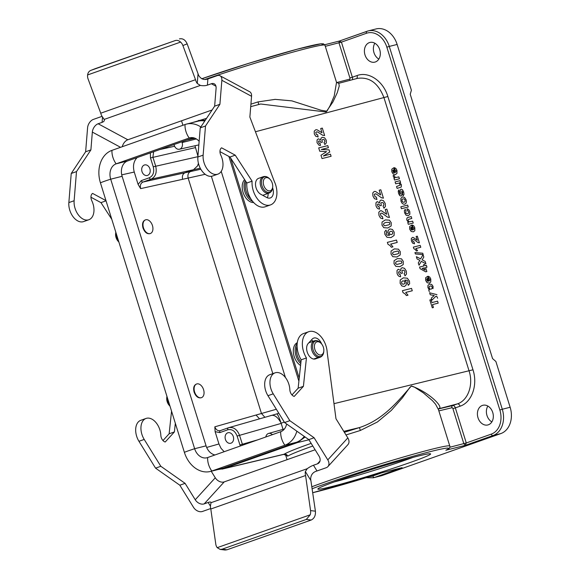 <?xml version="1.0" encoding="UTF-8"?>
<svg xmlns="http://www.w3.org/2000/svg" width="579" height="579" viewBox="0 0 579 579"><rect width="100%" height="100%" fill="white"/><g stroke="black" fill="none" stroke-linecap="round" stroke-linejoin="round"><path stroke-width="0.87" d="M206.674 447.444L218.949 443.963L215.12 431.652L214.823 426.817C215.967 429.777 217.755 431.058 220.186 430.667L220.302 430.631A1.809 1.151 -109.5 0 1 220.375 430.61L228.321 427.801M218.949 443.963L221.055 448.363L224.196 451.7M227.75 432.817A5.435 4.183 75.9 0 1 228.032 432.73A5.435 4.183 75.9 0 1 233.417 436.979A5.435 4.183 75.9 0 1 230.688 443.275A5.435 4.183 75.9 0 1 225.354 439.215A5.435 4.183 75.9 0 1 227.75 432.817M250.917 104.169L258.017 101.904L275.148 99.371L291.859 100.869L321.034 110.249L326.911 111.219L329.943 105.971L334.199 96.034L336.529 82.377L324.957 45.227A79.707 3.64 162.7 0 0 283.428 54.788A79.707 3.64 162.7 0 0 205.038 79.424M344.353 432.296L359.429 427.584C384.536 419.442 399.771 398.786 411.43 385.954C428.634 392.2 441.943 405.474 439.685 408.173A2.895 2.852 57.1 0 0 438.954 408.513L438.346 409.425L435.56 404.229L432.404 400.61L423.394 392.909L414.564 387.213L411.329 386.077L409.809 387.46L402.398 397.831L391.31 410.417L377.399 421.99L360.355 430.465L345.996 434.952M312.798 446.025C299.488 450.751 291.114 454.124 287.662 456.158L285.679 455.166L287.075 459.675M194.985 145.756L197.938 156.12M186.518 140.125L194.942 138.236M283.044 429.372L281.184 423.401L239.54 435.343L242.673 445.171M278.781 413.196L276.805 413.898C277.659 414.188 279.056 417.169 281.003 422.844L281.184 423.401M153.645 151.741L152.899 157.17L155.664 166.057C157.133 172.513 155.577 176.899 150.996 179.215L142.955 182.052C140.654 183.217 139.879 185.403 140.632 188.631L138.091 184.361L141.319 180.605L149.353 177.76C153.182 175.828 154.477 172.173 153.247 166.803L150.475 157.915L150.359 152.907M137.122 157.582C133.626 161.244 132.671 166.064 134.256 172.05L138.091 184.361M214.823 426.817L261.462 413.486L188.161 178.129C187.451 174.894 188.233 172.701 190.498 171.55L200.819 169.22M145.336 219.933L145.112 219.998C142.687 221.258 141.985 223.914 142.991 227.981C144.67 232.28 146.986 234.169 149.947 233.663L150.156 233.576M196.455 384.065L196.23 384.138C193.813 385.39 193.104 388.053 194.11 392.113C195.789 396.412 198.112 398.309 201.065 397.795L201.282 397.708M198.431 163.314L197.562 165.883L193.429 169.792L184.998 172.774L190.498 171.55M147.565 175.386A5.435 4.183 -104.1 0 0 149.954 168.996A5.435 4.183 -104.1 0 0 144.62 164.935A5.435 4.183 -104.1 0 0 141.898 171.225A5.435 4.183 -104.1 0 0 147.276 175.473A5.435 4.183 -104.1 0 0 147.565 175.386M200.269 168.214L150.996 179.215A1.809 1.151 70.5 0 1 149.353 177.76M272.398 434.663A5.435 4.183 -104.1 0 0 268.584 433.439A5.435 4.183 -104.1 0 0 265.819 436.986M181.9 141.754L182.146 142.543A5.435 4.183 75.9 0 1 179.439 149.23A5.435 4.183 75.9 0 1 174.243 145.329L173.997 144.547M220.194 430.667L228.365 427.78A1.809 1.151 70.5 0 1 228.408 427.765L228.777 427.649C233.627 426.868 237.209 429.437 239.54 435.343L237.115 436.081C235.088 430.986 231.998 428.887 227.844 429.77L219.81 432.614L215.12 431.652M276.805 413.898L228.365 427.78A1.809 1.151 70.5 0 0 227.844 429.77M270.06 415.823C273.802 414.202 277.45 416.54 281.003 422.844M276.342 409.259L261.462 413.493L264.914 417.285M336.645 82.58L349.578 79.171A1.086 0.695 70.5 0 0 349.919 77.97L338.99 42.875L339.316 41.058L341.429 42.129L352.358 77.217L357.077 75.552C368.657 71.101 383.327 81.089 387.858 96.505L472.985 369.8C478.001 385.042 471.842 402.398 460.059 406.205L455.347 407.869L466.276 442.964L491.289 434.12A19.925 15.329 -104.1 0 0 499.851 409.997L386.844 47.174A19.925 15.329 -104.1 0 0 366.442 33.285A1.809 1.151 -109.5 0 1 366.963 31.295A1.809 1.151 -109.5 0 1 367.028 31.273A21.741 16.726 75.9 0 1 368.172 30.926L376.024 28.95A21.741 16.726 75.9 0 1 397.136 44.445L411.394 90.23L410.229 94.254L492.563 358.596L495.885 361.484L510.142 407.269A21.741 16.726 75.9 0 1 500.806 433.591L492.946 435.567L465.306 445.338L463.837 443.709L452.908 408.615A1.086 0.695 70.5 0 0 451.917 407.746L438.846 410.887M397.136 44.445L389.283 46.421A21.741 16.726 75.9 0 0 368.172 30.926L339.323 41.058L324.725 44.735M446.843 449.774L446.257 450.071M401.602 467.803L401.109 467.926M401.862 467.738L382.61 472.594L312.66 492.722A77.897 3.561 162.7 0 0 382.683 472.573L402.115 467.673L374.468 477.443L382.328 475.46L500.806 433.591M410.822 462.274A59.058 2.7 162.7 0 0 430.53 453.827A59.058 2.7 162.7 0 0 373.441 468.918A59.058 2.7 162.7 0 0 317.878 488.915A59.058 2.7 162.7 0 0 349.803 481.627A59.058 2.7 162.7 0 0 410.822 462.274M382.328 475.46A21.741 16.726 75.9 0 1 381.177 475.808L373.325 477.791A21.741 16.726 75.9 0 0 374.468 477.443A1.809 1.151 -109.5 0 1 372.811 475.996L381.033 473.094M374.852 43.237A10.147 7.802 -104.1 0 0 378.847 59.08M487.858 406.067A10.147 7.802 -104.1 0 0 491.853 421.91M449.803 447.249L466.276 442.964L465.306 445.338L445.866 450.238A77.897 3.561 162.7 0 0 405.039 458.532A77.897 3.561 162.7 0 0 312.067 488.77M488.379 424.791A10.147 7.802 -104.1 0 0 492.845 412.856A10.147 7.802 -104.1 0 0 482.893 405.278A10.147 7.802 -104.1 0 0 477.798 417.025A10.147 7.802 -104.1 0 0 487.851 424.957A10.147 7.802 -104.1 0 0 488.379 424.791M375.373 61.967A10.147 7.802 -104.1 0 0 379.838 50.033A10.147 7.802 -104.1 0 0 369.88 42.455A10.147 7.802 -104.1 0 0 364.792 54.202A10.147 7.802 -104.1 0 0 374.837 62.127A10.147 7.802 -104.1 0 0 375.373 61.967M258.017 101.904L258.806 104.495M336.522 82.37L338.773 83.311L339.265 85.945L337.231 92.785L332.911 101.969L326.086 112.015L260.68 104.003M343.781 431.362L359.429 427.584L360.355 430.465M283.667 454.399L284.094 454.211A2.895 2.837 -121.1 0 1 287.662 456.158M192.025 122.697L206.558 118.34M438.513 408.962L452.706 405.553L457.417 403.889C468.078 400.444 473.644 384.767 469.099 370.994L383.978 97.699C378.297 83.094 369.438 76.652 357.402 78.382L338.816 83.304M205.335 120.186L198.409 120.497M299.22 378.152L230.688 158.139M217.921 469.562L223.646 468.643L297.367 442.588L305.126 437.007M413.073 457.374A55.432 2.533 -17.3 0 1 407.5 459.386A55.432 2.533 -17.3 0 1 334.264 481.923M297.302 342.674A12.68 8.077 70.5 0 0 293.481 353.429A12.68 8.077 70.5 0 0 300.573 365.465M321.171 354.949A6.883 4.386 70.5 0 0 323.835 350.831A6.883 4.386 70.5 0 0 321.251 343.521A6.883 4.386 70.5 0 0 314.397 346.452A6.883 4.386 70.5 0 0 321.171 354.949M244.642 179.635A12.68 8.077 70.5 0 0 243.52 193.654A12.68 8.077 70.5 0 0 253.667 202.541M270.046 190.817A6.883 4.386 70.5 0 0 272.709 186.691A6.883 4.386 70.5 0 0 270.125 179.389A6.883 4.386 70.5 0 0 263.271 182.32A6.883 4.386 70.5 0 0 270.046 190.817M304.286 436.421A26.808 20.627 -104.1 0 1 296.318 442.327L223.255 468.15A26.808 20.627 -104.1 0 1 221.844 468.577L210.416 471.458A26.808 20.627 -104.1 0 1 184.383 452.344L100.428 182.819A26.808 20.627 -104.1 0 1 111.95 150.359A14.489 9.235 70.5 0 0 116.147 163.835L127.575 160.955L193.277 137.737M127.575 160.955A12.68 9.756 -104.1 0 0 122.126 176.305L206.073 445.837A12.68 9.756 -104.1 0 0 214.983 454.956M298.894 381.17L228.9 156.453M285.433 377.522L221.221 171.362M272.825 373.636L211.364 176.298M210.416 471.458A26.808 20.627 -104.1 0 0 211.827 471.031L284.89 445.208A26.808 20.627 -104.1 0 0 296.861 431.196M111.95 150.359L185.012 124.536A14.489 9.235 70.5 0 0 189.21 138.012L116.147 163.835A12.68 9.756 -104.1 0 0 110.698 179.186L194.645 448.718A12.68 9.756 -104.1 0 0 206.964 457.757A12.68 9.756 -104.1 0 0 207.629 457.555L280.692 431.731A12.68 9.756 -104.1 0 0 286.612 423.987M185.012 124.536A26.808 20.627 75.9 0 1 186.424 124.109L197.852 121.228A26.808 20.627 75.9 0 1 204.785 121.018M186.424 124.109A26.808 20.627 75.9 0 1 200.833 126.967M190.563 137.672L189.21 138.012A12.68 9.756 75.9 0 1 189.876 137.809A12.68 9.756 75.9 0 1 199.14 141.319M169.85 406.017L169.314 405.445A6.883 4.386 -109.5 0 1 166.73 398.142L166.788 397.353A8.164 5.204 -109.5 0 0 169.85 406.017L170.002 406.183M199.733 384.405A7.245 4.618 -109.5 0 1 203.974 391.491A7.245 4.618 -109.5 0 1 201.499 397.643A7.245 4.618 -109.5 0 1 194.732 392.352A7.245 4.618 -109.5 0 1 196.672 383.978A7.245 4.618 -109.5 0 1 199.733 384.405M118.724 241.884L118.188 241.305A6.883 4.386 -109.5 0 1 115.605 234.003L115.662 233.221A8.164 5.204 -109.5 0 0 118.724 241.884L118.876 242.044M148.615 220.273A7.245 4.618 -109.5 0 1 152.849 227.359A7.245 4.618 -109.5 0 1 150.374 233.511A7.245 4.618 -109.5 0 1 143.606 228.213A7.245 4.618 -109.5 0 1 145.546 219.846A7.245 4.618 -109.5 0 1 148.615 220.273M317.002 470.973L313.463 465.248A7.245 1.802 -31.7 0 0 307.232 468.693L305.357 471.574A7.245 4.618 70.5 0 0 305.582 475.518L310.561 510.598A7.245 5.327 96.9 0 1 310.221 514.796L306.313 519.435L311.191 520.029C314.317 518.48 315.729 515.527 315.41 511.185L310.626 478.79C310.981 474.628 313.109 472.023 317.002 470.973L326.223 467.716A7.245 5.283 42.3 0 0 327.888 466.631L347.914 444.65A7.245 5.283 -137.7 0 0 347.827 437.905L327.794 459.892A7.245 5.283 42.3 0 1 327.888 466.631M311.191 520.029L226.939 549.804L222.061 549.218L306.313 519.435M225.072 550.021L226.939 549.804M222.061 549.218L220.194 549.428L217.226 547.662A7.245 5.327 96.9 0 1 215.779 544.094L210.799 509.021A7.245 4.618 -109.5 0 1 210.575 505.076L211.038 502.695A7.245 1.802 -31.7 0 0 210.973 502.326A7.245 1.802 -31.7 0 0 208.151 502.471L210.466 506.212M175.328 423.278L174.402 431.927L165.218 442.001A5.79 3.684 -109.5 0 1 160.824 435.242A14.489 9.235 70.5 0 0 146.06 418.436A14.489 9.235 70.5 0 0 144.214 439.432L160.824 466.283L185.092 483.349L195.246 499.764A7.245 5.283 -137.7 0 0 204.199 503.868L224.232 481.887A7.245 5.283 42.3 0 1 215.279 477.776L211.234 471.248M204.199 503.868L208.151 502.471M313.463 465.248L317.415 463.859A7.245 5.283 -137.7 0 0 319.08 462.766A7.245 5.283 -137.7 0 0 318.986 456.028L308.831 439.613L284.571 422.547L267.954 395.696A14.489 9.235 -109.5 0 1 269.8 374.7L275.068 372.84A14.489 9.235 -109.5 0 1 289.833 389.645A5.79 3.684 70.5 0 0 294.226 396.405L303.41 386.331L306.443 357.945A18.115 11.544 -109.5 0 1 308.752 331.709A18.115 11.544 -109.5 0 1 327.207 352.546L335.979 418.755L347.827 437.905M224.232 481.887L315.114 449.767M291.982 394.95L298.142 388.191L301.181 359.812A18.115 11.544 -109.5 0 1 303.49 333.569L308.752 331.709M313.232 341.248A8.692 5.537 70.5 0 0 311.314 340.076M185.092 483.349L179.823 485.209L193.524 507.349A7.245 5.283 42.3 0 0 202.476 511.452L210.691 508.55M327.794 459.892L314.1 437.753L289.833 420.687L273.223 393.836A14.489 9.235 -109.5 0 1 275.068 372.84M308.831 439.613L314.1 437.753M313.659 359.045L317.031 357.851A8.692 5.537 -109.5 0 1 315.504 358.886A8.692 5.537 -109.5 0 1 307.927 353.856A8.692 5.537 -109.5 0 1 308.173 343.528L312.182 339.128A8.692 5.537 -109.5 0 1 313.709 338.093A8.692 5.537 -109.5 0 1 321.671 344.013M210.799 509.021L305.582 475.518M217.226 547.662L310.221 514.796M284.571 422.547L289.833 420.687M298.142 388.191L303.41 386.331M301.181 359.812L306.443 357.945M171.558 411.17L169.133 433.787L162.974 440.547M174.402 431.927L169.133 433.787M146.06 418.436L140.791 420.303A14.489 9.235 70.5 0 0 138.946 441.292L155.563 468.15L179.823 485.209M160.824 466.283L155.563 468.15M102.519 117.03L102.085 122.364A7.245 3.213 -175.3 0 0 104.358 120.28A7.245 3.213 -175.3 0 0 104.169 119.419L102.476 116.965A7.245 4.618 -109.5 0 1 100.746 113.202L88.109 79.041A7.245 5.58 68.5 0 1 87.603 74.952C87.957 72.693 89 71.188 90.737 70.435L94.898 68.8M95.18 68.684L175.133 40.602L90.881 70.377M220.034 75.769A7.245 4.567 118.3 0 1 221.858 80.286L251.561 96.295A7.245 4.567 -61.7 0 0 249.73 91.779L220.034 75.769A7.245 4.567 118.3 0 0 217.118 75.675L207.904 78.932C204.09 80.307 201.007 79.142 198.648 75.429L187.162 43.859C185.352 39.842 182.769 38.192 179.432 38.909M175.133 40.602C177.008 40.016 178.824 40.508 180.605 42.079A7.245 5.58 68.5 0 1 182.892 45.546L195.521 79.699A7.245 4.618 70.5 0 0 197.258 83.463L200.363 85.417A7.245 3.213 -175.3 0 0 207.398 85.142L207.904 78.932M251.561 96.295L249.867 117.074L274.301 181.401A18.115 11.544 -109.5 0 1 270.516 204.908L265.247 206.768A18.115 11.544 -109.5 0 1 252.335 200.978A18.115 11.544 -109.5 0 1 246.835 183.022L252.104 181.162L235.233 155.165L221.619 147.826A5.79 3.684 70.5 0 0 220.831 155.208A14.489 9.235 -109.5 0 1 217.863 174.141L212.594 176.002A14.489 9.235 -109.5 0 1 202.266 171.37A14.489 9.235 -109.5 0 1 197.866 157.003L200.24 127.865L214.643 106.16L216.09 88.355A7.245 4.567 -61.7 0 0 214.259 83.839A7.245 4.567 -61.7 0 0 211.349 83.745L207.398 85.142M102.085 122.364L98.141 123.761A7.245 4.567 -61.7 0 0 92.343 132.092L120.57 147.312M212.102 109.988L127.836 139.771L98.141 123.761M122.27 146.711A7.245 4.567 118.3 0 1 127.836 139.771M105.979 200.631L92.611 193.422A5.79 3.684 -109.5 0 0 91.822 200.804A14.489 9.235 70.5 0 1 88.855 219.738A14.489 9.235 70.5 0 1 78.527 215.106A14.489 9.235 70.5 0 1 74.126 200.739L76.493 171.608L90.896 149.896L92.343 132.092M90.896 149.896L85.634 151.756L87.588 127.742A7.245 4.567 118.3 0 1 93.378 119.412L102.056 116.343M214.643 106.16L219.904 104.3L221.858 80.286M90.961 197.236L100.963 202.628L111.805 219.332M85.634 151.756L71.231 173.468L68.858 202.599A14.489 9.235 70.5 0 0 73.258 216.966A14.489 9.235 70.5 0 0 83.586 221.605L88.855 219.738M195.521 79.699L100.746 113.202M180.605 42.079L87.603 74.952M76.493 171.608L71.231 173.468M106.044 200.826L100.963 202.628M246.835 183.022L229.972 157.025L219.969 151.633M267.288 197.765A8.692 5.537 70.5 0 0 268.113 193.429M272.622 187.849A8.692 5.537 -109.5 0 1 270.321 197.953A8.692 5.537 -109.5 0 1 266.789 197.526L260.847 194.32A8.692 5.537 -109.5 0 1 255.629 185.845A8.692 5.537 -109.5 0 1 258.581 178.354L263.242 176.711A8.692 5.537 70.5 0 0 260.832 186.51A8.692 5.537 70.5 0 0 268.721 193.198A8.692 5.537 70.5 0 0 269.04 193.104C271.204 192.214 272.405 190.339 272.658 187.48A8.164 5.204 70.5 0 1 269.496 192.366A8.164 5.204 70.5 0 1 261.462 182.284A8.164 5.204 70.5 0 1 269.597 178.81C267.599 176.74 265.486 176.038 263.242 176.711M229.972 157.025L235.233 155.165M217.863 174.141A14.489 9.235 -109.5 0 1 207.535 169.509A14.489 9.235 -109.5 0 1 203.135 155.143L205.502 126.005L219.904 104.3M200.24 127.865L205.502 126.005M270.516 204.908A18.115 11.544 -109.5 0 1 257.604 199.118A18.115 11.544 -109.5 0 1 252.104 181.162M415.288 249.571L413.833 248.652L413.355 247.124L420.188 245.395L420.774 247.276L415.86 248.521L417.604 250.714L416.424 251.011L415.288 249.571M416.793 239.959L417.278 240.249L416.113 236.5L417.321 236.196L419.384 242.811L417.879 242.5L413.985 239.503L413.066 239.315L412.501 239.822L413.095 241.696L414.043 241.899L414.499 243.81L412.624 243.144L411.466 241.045L411.293 238.62L412.386 237.441L413.334 237.462L416.793 239.959M411.314 229.827L412.277 230.008L411.401 227.185L410.67 227.829L411.314 229.827M409.722 229.248L409.664 226.555L411.618 225.108L413.088 229.841L413.847 229.154L413.833 227.981L412.755 226.961L412.386 225.021L413.826 225.897L414.81 227.757L414.832 230.724L413.355 231.861L411.148 231.419L409.722 229.248M407.298 217.653L411.206 216.553L411.792 218.442L408.282 219.463L408.115 220.635L409.23 221.88L412.639 221.171L413.225 223.06L408.296 224.305L407.754 222.553L408.477 222.365L406.907 220.23L406.711 219.05L407.298 217.653M408.202 210.959L407.326 210.655L406.972 208.751L408.644 209.518L409.78 211.603L409.874 214.266L408.275 215.678L406.089 215.229L404.62 212.869L404.359 210.698L405.199 209.294L406.009 211.096L405.64 212.587L406.32 213.622L407.58 213.76L408.687 213.021L408.202 210.959M405.068 200.16L404.294 199.024L403.006 198.807L402.05 199.589L402.043 200.927L402.825 202.071L404.106 202.288L405.068 201.499L405.068 200.16M400.885 198.365L402.398 196.867L404.576 197.439L406.132 199.885L406.407 201.832L405.93 203.417L404.634 204.242L403.237 204.097L401.898 203.019L400.986 201.203L400.885 198.365M400.299 192.242L400.219 189.992L401.008 189.152L402.427 189.68L403.672 191.982L403.983 194.392L403.216 195.782L402.427 193.936L402.731 192.221L401.775 191.005L401.862 194.928L401.015 196.057L399.713 195.593L398.569 193.437L398.222 191.179L398.888 189.948L399.973 194.197L400.48 194.095L400.299 192.242M399.134 183.073L395.681 183.796L395.095 181.907L400.024 180.662L400.567 182.414L399.828 182.602L401.421 184.752L401.247 187.075L397.114 188.399L396.528 186.51L400.292 185.041L399.134 183.073M393.351 176.682L393.206 175.379L394.523 175.676L394.95 177.246L395.631 177.543L398.851 176.899L399.438 178.788L394.509 180.033L393.966 178.281L394.668 178.1L393.351 176.682M393.452 172.484L394.415 172.665L393.539 169.842L392.808 170.487L393.452 172.484M391.86 171.905L391.802 169.213L393.756 167.765L395.225 172.499L395.985 171.811L395.971 170.639L394.892 169.618L394.523 167.678L395.971 168.554L396.955 170.414L396.97 173.382L395.493 174.518L393.286 174.076L391.86 171.905M437.608 298.207L436.848 296.484L436.016 296.173L431.92 300.139L431.297 298.127L434.264 295.536L430.24 294.754L429.632 292.8L436.964 294.66M432.187 287.126L431.485 286.127L430.154 285.99L429.14 286.728L429.111 287.944L429.842 289.001L431.073 289.174L432.151 288.393L432.187 287.126M429.278 291.642L428.728 289.891L429.452 289.703L427.924 287.691L427.939 285.411L429.546 284.072L431.731 284.455L433.078 286.402L433.005 288.668M404.945 293.763L403.027 292.627L402.419 290.687L411.531 288.385L412.27 290.767L405.72 292.424L408 295.174L406.422 295.572L404.945 293.763M427.273 281.068L428.243 281.256L427.36 278.434L426.636 279.071L427.273 281.068M425.681 280.497L425.63 277.797L427.577 276.357L429.053 281.09L429.813 280.402L429.792 279.23L428.713 278.209L428.344 276.27L429.792 277.138L430.776 279.006L430.79 281.973L429.314 283.109L427.107 282.668L425.681 280.497M404.895 282.103L404.135 281.039L402.825 280.866L401.688 281.727L401.602 283.073L402.325 284.072L403.708 284.195L404.851 283.392L404.895 282.103M400.125 283.326L400.227 279.947L403.36 277.848L407.341 278.202L409.469 281.22L409.635 283.717L408.304 285.302L407.399 283.044L408.029 282.407L407.978 281.401L407.095 280.272L404.83 280.127L406.292 282.183L406.255 284.926L404.439 286.54L401.862 285.975L400.125 283.326M400.719 270.559L400.936 268.663L402.137 267.664L404.547 268.345L406.32 271.11L406.48 274.091L405.032 275.85L404.106 273.592L404.902 272.752L404.88 271.493L404.084 270.357L402.825 270.125L401.935 270.871L402.391 273.216L400.892 273.31L400.125 271.906L399.105 271.616L398.49 272.181L399.163 274.207L400.234 274.504L400.639 276.769L399.112 276.407L397.939 275.315L397.078 273.534L397.02 270.509L398.258 269.249L400.719 270.559M401.413 261.064L398.186 261.049L396.065 261.824L395.479 263.402L396.803 264.465L401.276 263.358L401.898 262.605L401.413 261.064M394.038 263.763L394.096 260.702L397.411 258.552L401.493 258.842L403.295 261.418L403.194 264.603L399.908 266.637L395.841 266.347L394.038 263.763M398.403 251.402L397.52 251.054L393.054 252.162L392.468 253.732L393.792 254.803L398.265 253.696L398.888 252.943L398.403 251.402M391.028 254.101L391.086 251.033L394.4 248.89L398.482 249.173L400.292 251.756L400.183 254.941L396.897 256.975L392.83 256.685L391.028 254.101M389.891 245.438L387.973 244.302L387.373 242.369L396.477 240.061L397.223 242.449L390.666 244.106L392.946 246.849L391.368 247.247L389.891 245.438M392.7 232.396L391.983 231.383L390.608 231.26L389.457 232.063L389.414 233.351L390.174 234.415L391.476 234.596L392.62 233.735L392.7 232.396M388.053 230.536L389.862 228.929L392.439 229.479L394.183 232.143L394.082 235.515L390.955 237.614L386.967 237.26L384.847 234.256L384.688 231.759L386.005 230.153L386.91 232.418L386.28 233.048L386.316 234.039L387.206 235.19L389.479 235.327L388.017 233.301L388.053 230.536M389.377 222.408L386.15 222.387L384.022 223.161L383.436 224.739L384.76 225.803L389.233 224.703L389.855 223.95L389.377 222.408M381.995 225.108L382.053 222.039L385.368 219.897L389.45 220.179L391.259 222.763L391.151 225.948L387.872 227.981L383.797 227.692L381.995 225.108M386.063 213.89L386.7 214.259L385.223 209.526L386.837 209.113L389.443 217.472L387.452 217.096L382.343 213.369L381.127 213.144L380.367 213.796L381.12 216.162L382.364 216.401L382.936 218.819L380.454 218.008L378.963 215.366L378.782 212.29L380.258 210.778L381.518 210.785L386.063 213.89M379.643 202.911L379.86 201.007L381.069 200.008L383.472 200.689L385.245 203.461L385.404 206.435L383.957 208.201L383.037 205.943L383.834 205.096L383.805 203.844L383.009 202.701L381.756 202.476L380.866 203.222L381.322 205.559L379.824 205.654L379.057 204.257L378.036 203.967L377.421 204.525L378.094 206.551L379.158 206.848L379.571 209.113L378.044 208.758L376.864 207.666L376.003 205.878L375.945 202.853L377.182 201.601L379.643 202.911M380.041 194.566L380.678 194.928L379.202 190.194L380.816 189.782L383.421 198.141L381.431 197.772L376.321 194.037L375.105 193.813L374.345 194.464L375.098 196.831L376.343 197.07L376.915 199.487L374.439 198.677L372.941 196.035L372.76 192.959L374.237 191.454L375.496 191.454L380.041 194.566M320.737 139.908L321.012 138.2L322.242 137.274L324.609 137.824L326.274 140.256L326.339 142.926L324.841 144.54L324.001 142.543L324.819 141.768L324.833 140.639L324.081 139.633L322.843 139.467L321.938 140.154L322.308 142.246L320.824 142.369L320.107 141.131L319.101 140.9L318.479 141.421L319.08 143.216L320.129 143.454L320.462 145.481L318.957 145.199L317.031 142.666L317.068 139.959L318.334 138.801L320.737 139.908M321.396 132.417L322.018 132.721L320.708 128.516L322.322 128.104L324.638 135.537L322.677 135.254L317.726 132.041L316.525 131.867L315.75 132.475L316.423 134.581L317.654 134.755L318.132 136.912L315.707 136.253L314.303 133.915L314.231 131.165L315.736 129.776L316.988 129.747L321.396 132.417M423.184 254.622L415.389 253.964L414.948 252.545L422.75 253.226L423.184 254.622M401.421 208.708L400.834 206.826L407.638 205.104L408.224 206.985L401.421 208.708M432.281 307.796L429.842 299.965L430.993 299.676L431.905 302.593L437.558 301.16L438.173 303.15L432.52 304.583L433.432 307.507L432.281 307.796M425.16 270.067L424.45 267.809L422.127 268.395L425.16 270.067M423.886 265.978L423.502 264.755L424.646 264.465L425.029 265.689L426.397 265.341L426.969 267.172L425.601 267.52L426.853 271.551L425.71 271.833L420.065 268.656L419.565 267.071L423.886 265.978M420.615 258.9L423.068 254.651L423.814 257.047L422.142 259.826L425.174 261.418L425.92 263.807L421.324 261.339L419.022 265.211L418.291 262.888L419.862 260.355L417.075 258.972L416.359 256.671L420.615 258.9M319.746 151.249L318.703 147.906L327.772 145.611L328.416 147.681L321.28 149.491L329.104 149.874L329.769 152.024L323.314 156.019L330.45 154.217L331.101 156.287L322.025 158.581L320.983 155.244L326.549 151.669L319.746 151.249M240.278 446.011L237.115 436.081M324.957 45.227L323.473 43.838L321.005 43.78L297.266 49.179L248.557 63.393L201.731 78.766A77.897 3.561 -17.3 0 1 286.858 52.038A77.897 3.561 -17.3 0 1 321.28 45.249M324.732 44.735L339.251 41.08M339.562 40.979L366.898 31.324M311.77 486.794A79.707 3.64 -17.3 0 1 396.412 459.067A79.707 3.64 -17.3 0 1 449.803 446.062L438.238 408.919M159.811 149.563L174.597 146.241M284.289 422.098L281.126 423.213M205.176 174.293L140.632 188.631M134.256 172.05L121.742 174.844M141.319 180.605A1.809 1.151 -109.5 0 0 142.955 182.052L184.998 172.774C182.718 173.932 181.929 176.125 182.631 179.36M195.304 147.652L150.475 157.915M153.247 166.803L197.895 156.685M239.887 444.969L257.72 439.845M196.332 138.938L182.146 142.543M259.53 418.834L256.034 415.027M219.81 432.614A1.809 1.151 -109.5 0 1 220.324 430.624M366.442 33.285L341.429 42.129L325.297 46.327M386.844 47.174L389.283 46.421L502.29 409.252L510.142 407.269M499.851 409.997L502.29 409.252A21.741 16.726 75.9 0 1 492.946 435.567A1.809 1.151 70.5 0 1 491.289 434.12M460.059 406.205A2.895 1.846 70.5 0 0 457.417 403.889L438.643 408.788M369.605 476.647A19.925 15.329 -104.1 0 0 372.811 475.996M223.646 468.643L284.094 454.211C287.777 452.047 296.795 448.428 311.155 443.362M387.858 96.505L255.44 131.751M333.982 403.664L472.985 369.8M308.94 439.787L297.367 442.588M357.077 75.552A2.895 1.846 -109.5 0 1 356.476 78.628M349.919 77.97L352.358 77.217A2.895 1.846 -109.5 0 1 352.264 79.743M451.917 407.746A1.809 1.39 -103.5 0 1 452.706 405.553A2.895 1.846 -109.5 0 1 455.347 407.869L452.908 408.615M350.338 80.249A1.809 1.397 75.2 0 1 349.578 79.171M297.193 343.557A12.68 8.077 70.5 0 0 300.776 363.59M297.085 346.018A12.152 7.744 70.5 0 0 300.95 361.969M319.847 357.337A8.692 5.537 70.5 0 0 320.158 357.243C322.322 356.353 323.531 354.478 323.777 351.612A8.164 5.204 70.5 0 1 320.621 356.498A8.164 5.204 70.5 0 1 312.588 346.423A8.164 5.204 70.5 0 1 320.715 342.949C318.725 340.879 316.604 340.177 314.368 340.843A8.692 5.537 70.5 0 0 311.958 350.642A8.692 5.537 70.5 0 0 319.847 357.337M245.264 180.605A12.68 8.077 70.5 0 0 245.112 192.387A12.68 8.077 70.5 0 0 252.668 201.398M246.01 181.748A12.152 7.744 70.5 0 0 250.866 198.85M296.318 442.327L284.89 445.208A14.489 9.235 -109.5 0 1 280.692 431.731M223.255 468.15L211.827 471.031A14.489 9.235 -109.5 0 1 207.629 457.555M184.383 452.344A14.489 0.659 -17.3 0 1 194.645 448.718L206.073 445.837M100.428 182.819A14.489 0.659 -17.3 0 1 110.698 179.186L122.126 176.305M169.538 404.707A8.692 5.537 -109.5 0 1 167.331 397.599M118.42 240.567A8.692 5.537 -109.5 0 1 116.205 233.467M315.41 511.185L310.561 510.598M305.357 471.574L310.822 480.411M215.279 477.776L195.246 499.764M211.038 502.695L307.232 468.693M320.006 461.007L317.415 463.859M267.954 395.696L273.223 393.836M144.214 439.432L138.946 441.292M182.892 45.546L187.162 43.859M198.032 73.88L197.258 83.463M211.349 83.745L215.945 86.22M200.363 85.417L104.169 119.419M74.126 200.739L68.858 202.599M197.866 157.003L203.135 155.143M181.531 120.794L182.928 125.274M268.584 433.439L284.419 428.988M179.439 149.23L198.85 144.895M446.214 450.093C449.318 448.703 450.513 447.364 449.803 446.062M366.181 477.697L373.325 477.791M260.659 104.01L250.714 106.645M283.724 454.392L285.671 455.166M222.018 469.128L283.732 454.385M315.504 358.886L320.158 357.243M308.839 342.797L314.368 340.843M321.251 343.521L320.715 342.949M323.835 350.831L323.777 351.612M262.728 195.333L269.04 193.104M270.125 179.389L269.597 178.81M272.709 186.691L272.658 187.48M166.918 396.289L166.788 397.353M196.672 383.978L196.23 384.138M201.499 397.643L201.065 397.795M115.8 232.157L115.662 233.221M145.546 219.846L145.112 219.998M150.374 233.511L149.947 233.663M225.065 550.021L220.186 549.428M90.737 70.435L95.036 68.742"/></g></svg>
